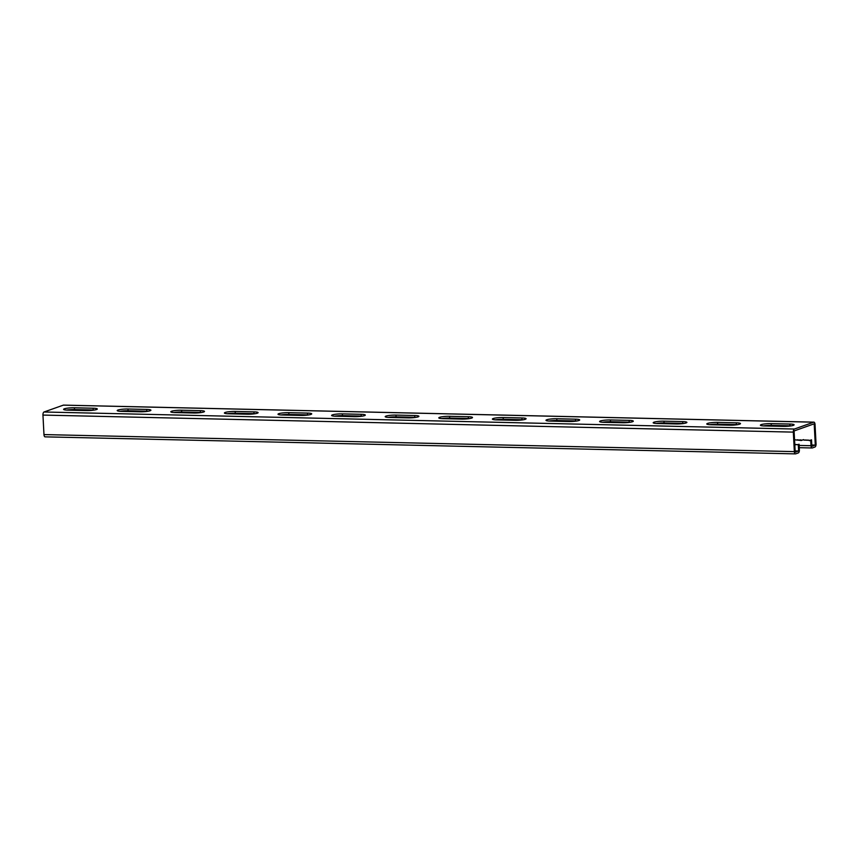 <?xml version="1.0" encoding="UTF-8"?>
<svg xmlns="http://www.w3.org/2000/svg" width="859" height="859" viewBox="0 0 859 859"><rect width="100%" height="100%" fill="white"/><g stroke="black" fill="none" stroke-linecap="round" stroke-linejoin="round"><path stroke-width="1.29" d="M804.776 440.238L803.487 439.625L801.383 440.495L794.543 439.776M807.46 440.291L802.693 439.905M810.134 440.356L805.366 439.969M795.123 450.921L798.634 451.007L795.198 452.221L794.081 430.95L814.192 423.82L815.298 445.091L811.862 446.315L811.519 439.808L809.425 440.678L808.051 440.033M796.733 440.055L794.65 439.722M799.418 440.109L797.324 439.787M802.091 440.173L800.008 439.851M63.716 405.158A2.695 1.203 -88.7 0 0 63.523 405.115A2.695 1.203 -88.7 0 0 63.319 405.147L44.002 411.998L794.382 429.038L813.698 422.188A2.695 1.203 -88.7 0 1 813.903 422.145A2.695 1.203 -88.7 0 1 815.03 424.421L816.05 443.92A2.695 1.203 -88.7 0 1 814.998 447.002L812.356 447.947A2.695 1.203 -88.7 0 1 812.152 447.979A2.695 1.203 -88.7 0 1 811.025 445.703L810.724 440.087M791.203 425.86A7.484 1.117 -3 0 0 790.022 425.817L771.264 425.388A7.484 1.117 -3 0 0 763.372 425.914M737.602 424.647A7.484 1.117 -3 0 0 736.421 424.593L717.662 424.174A7.484 1.117 -3 0 0 709.77 424.69M523.217 419.772A7.484 1.117 -3 0 0 522.025 419.729L503.267 419.299A7.484 1.117 -3 0 0 495.375 419.826M469.615 418.558A7.484 1.117 -3 0 0 468.434 418.516L449.665 418.086A7.484 1.117 -3 0 0 441.773 418.612M576.808 420.996A7.484 1.117 -3 0 0 575.627 420.942L556.868 420.523A7.484 1.117 -3 0 0 548.976 421.039M630.409 422.209A7.484 1.117 -3 0 0 629.228 422.166L610.47 421.737A7.484 1.117 -3 0 0 602.567 422.263M684.011 423.423A7.484 1.117 -3 0 0 682.819 423.38L664.061 422.95A7.484 1.117 -3 0 0 656.169 423.476M66.583 410.087A7.484 1.117 177 0 1 74.475 409.56L93.234 409.99A7.484 1.117 177 0 1 94.426 410.044M120.185 411.311A7.484 1.117 177 0 1 128.077 410.785L146.835 411.203A7.484 1.117 177 0 1 148.027 411.257M334.581 416.175A7.484 1.117 177 0 1 342.473 415.649L361.231 416.078A7.484 1.117 177 0 1 362.412 416.121M388.182 417.388A7.484 1.117 177 0 1 396.074 416.862L414.833 417.291A7.484 1.117 177 0 1 416.014 417.345M280.979 414.961A7.484 1.117 177 0 1 288.871 414.435L307.629 414.854A7.484 1.117 177 0 1 308.821 414.908M227.377 413.737A7.484 1.117 177 0 1 235.28 413.211L254.039 413.641A7.484 1.117 177 0 1 255.22 413.694M173.786 412.524A7.484 1.117 177 0 1 181.678 411.998L200.437 412.427A7.484 1.117 177 0 1 201.618 412.47M783.311 426.386L764.553 425.957A7.484 1.117 -3 0 1 760.387 425.173A7.484 1.117 -3 0 1 771.167 423.616L789.926 424.035A7.484 1.117 -3 0 1 794.092 424.818A7.484 1.117 -3 0 1 783.311 426.386M729.71 425.173L710.951 424.743A7.484 1.117 -3 0 1 706.785 423.959A7.484 1.117 -3 0 1 717.566 422.392L736.324 422.821A7.484 1.117 -3 0 1 740.49 423.605A7.484 1.117 -3 0 1 729.71 425.173M515.325 420.298L496.556 419.879A7.484 1.117 -3 0 1 492.4 419.095A7.484 1.117 -3 0 1 503.17 417.528L521.939 417.957A7.484 1.117 -3 0 1 526.095 418.73A7.484 1.117 -3 0 1 515.325 420.298M461.723 419.085L442.965 418.655A7.484 1.117 -3 0 1 438.799 417.871A7.484 1.117 -3 0 1 449.579 416.314L468.338 416.733A7.484 1.117 -3 0 1 472.504 417.517A7.484 1.117 -3 0 1 461.723 419.085M568.916 421.522L550.157 421.093A7.484 1.117 -3 0 1 545.991 420.309A7.484 1.117 -3 0 1 556.772 418.741L575.53 419.171A7.484 1.117 -3 0 1 579.696 419.954A7.484 1.117 -3 0 1 568.916 421.522M622.517 422.735L603.759 422.306A7.484 1.117 -3 0 1 599.593 421.522A7.484 1.117 -3 0 1 610.373 419.965L629.132 420.384A7.484 1.117 -3 0 1 633.298 421.168A7.484 1.117 -3 0 1 622.517 422.735M676.119 423.949L657.36 423.53A7.484 1.117 -3 0 1 653.194 422.746A7.484 1.117 -3 0 1 663.975 421.178L682.733 421.608A7.484 1.117 -3 0 1 686.899 422.392A7.484 1.117 -3 0 1 676.119 423.949M67.775 410.14L86.534 410.559A7.484 1.117 177 0 0 97.314 409.002A7.484 1.117 177 0 0 93.148 408.218L74.389 407.789A7.484 1.117 177 0 0 63.609 409.356A7.484 1.117 177 0 0 67.775 410.14M121.366 411.354L140.124 411.783A7.484 1.117 177 0 0 150.905 410.215A7.484 1.117 177 0 0 146.749 409.432L127.98 409.013A7.484 1.117 177 0 0 117.211 410.57A7.484 1.117 177 0 0 121.366 411.354M335.762 416.218L354.52 416.647A7.484 1.117 177 0 0 365.3 415.08A7.484 1.117 177 0 0 361.134 414.306L342.376 413.877A7.484 1.117 177 0 0 331.595 415.445A7.484 1.117 177 0 0 335.762 416.218M389.363 417.442L408.122 417.871A7.484 1.117 177 0 0 418.902 416.304A7.484 1.117 177 0 0 414.736 415.52L395.978 415.09A7.484 1.117 177 0 0 385.197 416.658A7.484 1.117 177 0 0 389.363 417.442M282.171 415.004L300.929 415.434A7.484 1.117 177 0 0 311.71 413.866A7.484 1.117 177 0 0 307.543 413.082L288.785 412.664A7.484 1.117 177 0 0 278.005 414.221A7.484 1.117 177 0 0 282.171 415.004M228.569 413.791L247.328 414.21A7.484 1.117 177 0 0 258.108 412.653A7.484 1.117 177 0 0 253.942 411.869L235.183 411.44A7.484 1.117 177 0 0 224.403 413.007A7.484 1.117 177 0 0 228.569 413.791M174.968 412.567L193.726 412.996A7.484 1.117 177 0 0 204.506 411.429A7.484 1.117 177 0 0 200.34 410.656L181.582 410.226A7.484 1.117 177 0 0 170.801 411.794A7.484 1.117 177 0 0 174.968 412.567M815.298 445.091L811.798 445.016M798.634 451.007L798.29 444.5L794.8 444.801M797.7 444.769L795.617 444.447M794.382 429.038A2.695 1.203 91.3 0 0 793.329 432.12L794.35 451.619A2.695 1.203 91.3 0 0 795.477 453.885A2.695 1.203 91.3 0 0 795.681 453.853L798.333 452.918A2.695 1.203 91.3 0 0 799.375 449.837L799.085 444.221L798.29 444.5M44.002 411.998A2.695 1.203 91.3 0 0 42.95 415.08L43.97 434.579A2.695 1.203 91.3 0 0 45.097 436.855A2.695 1.203 91.3 0 0 45.302 436.812M799.149 445.434L811.025 445.703M63.319 405.147L813.698 422.188M790.022 425.817L789.926 424.035M771.264 425.388L771.167 423.616M682.819 423.38L682.733 421.608M664.061 422.95L663.975 421.178M629.228 422.166L629.132 420.384M610.47 421.737L610.373 419.965M575.627 420.942L575.53 419.171M556.868 420.523L556.772 418.741M522.025 419.729L521.939 417.957M503.267 419.299L503.17 417.528M468.434 418.516L468.338 416.733M449.665 418.086L449.579 416.314M736.421 424.593L736.324 422.821M717.662 424.174L717.566 422.392M42.95 415.08L793.329 432.12M43.97 434.579L794.35 451.619M74.475 409.56L74.389 407.789M93.234 409.99L93.148 408.218M181.678 411.998L181.582 410.226M200.437 412.427L200.34 410.656M235.28 413.211L235.183 411.44M254.039 413.641L253.942 411.869M288.871 414.435L288.785 412.664M307.629 414.854L307.543 413.082M342.473 415.649L342.376 413.877M361.231 416.078L361.134 414.306M396.074 416.862L395.978 415.09M414.833 417.291L414.736 415.52M128.077 410.785L127.98 409.013M146.835 411.203L146.749 409.432M63.523 405.115L813.903 422.145M799.267 447.689L812.152 447.979M45.097 436.855L795.477 453.885"/></g></svg>
